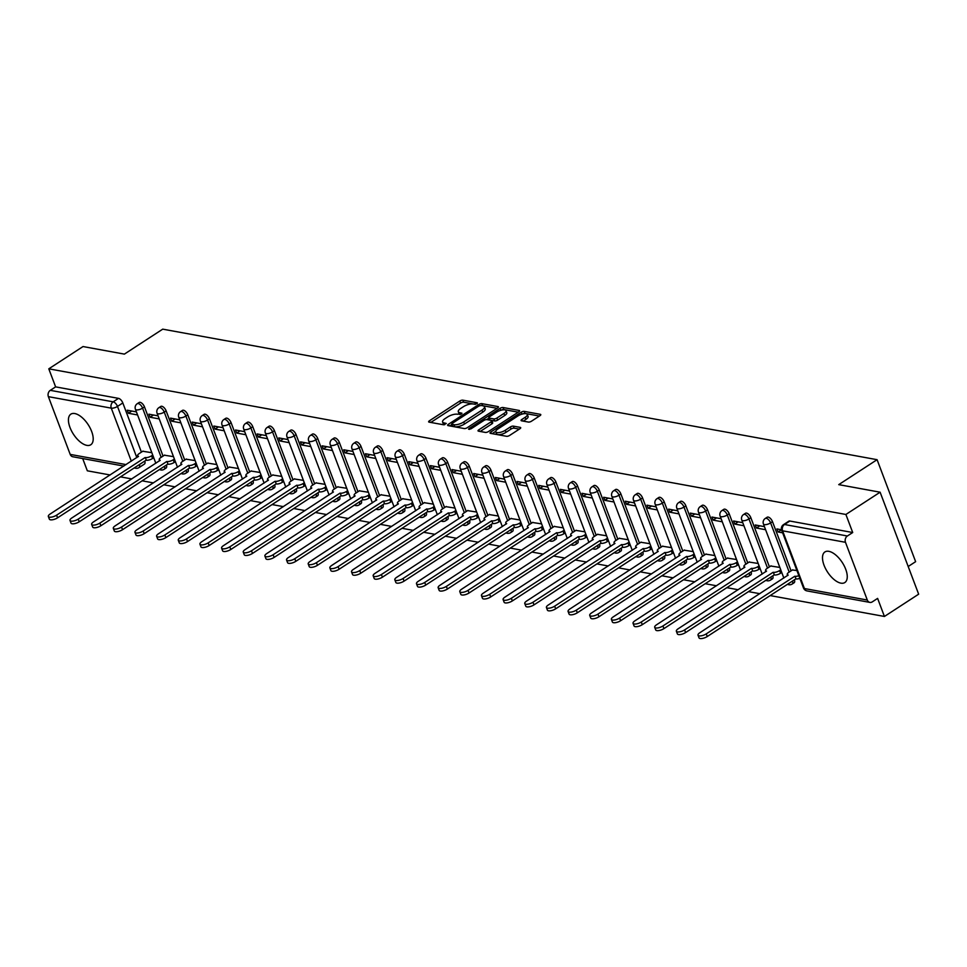 <?xml version="1.0" encoding="UTF-8"?>
<svg xmlns="http://www.w3.org/2000/svg" width="967" height="967" viewBox="0 0 967 967"><rect width="100%" height="100%" fill="white"/><g stroke="black" fill="none" stroke-linecap="round" stroke-linejoin="round"><path stroke-width="1.45" d="M477.118 403.759L477.335 402.816L462.867 400.169A2.297 0.834 -20.7 0 0 459.808 401.015L429.433 420.79A2.297 0.834 -20.7 0 0 428.647 421.854A2.297 0.834 -20.7 0 0 429.106 422.144L443.587 424.779L446.27 423.449L444.071 422.905A7.349 2.671 -20.7 0 1 442.596 421.987A7.349 2.671 -20.7 0 1 445.11 418.59L447.648 416.946A7.349 2.671 -20.7 0 1 457.403 414.227L461.416 413.973L461.972 413.235L459.772 412.691A7.349 2.671 -20.7 0 1 458.298 411.773A7.349 2.671 -20.7 0 1 460.812 408.376L463.338 406.732A7.349 2.671 -20.7 0 1 473.105 404.013L477.118 403.759M828.864 551.335A18.252 8.788 -123.1 0 0 824.924 551.939A18.252 8.788 -123.1 0 0 825.576 568.681A18.252 8.788 -123.1 0 0 840.891 583.149A18.252 8.788 -123.1 0 0 844.832 582.545A18.252 8.788 -123.1 0 0 844.179 565.804A18.252 8.788 -123.1 0 0 828.864 551.335M74.797 413.55A18.252 8.788 -123.1 0 0 70.857 414.154A18.252 8.788 -123.1 0 0 71.51 430.895A18.252 8.788 -123.1 0 0 86.825 445.364A18.252 8.788 -123.1 0 0 90.777 444.76A18.252 8.788 -123.1 0 0 90.124 428.018A18.252 8.788 -123.1 0 0 74.797 413.55M528.429 422.071A2.297 0.834 -20.7 0 0 531.475 421.213L539.997 415.665A2.297 0.834 -20.7 0 0 540.783 414.613A2.297 0.834 -20.7 0 0 540.323 414.323L524.247 411.386A2.297 0.834 -20.7 0 0 521.201 412.232L490.813 432.007A2.297 0.834 -20.7 0 0 490.027 433.071A2.297 0.834 -20.7 0 0 490.487 433.361L506.575 436.298A2.297 0.834 -20.7 0 0 509.621 435.44L519.92 428.744A2.297 0.834 -20.7 0 0 520.705 427.68A2.297 0.834 -20.7 0 0 520.246 427.39L513.356 426.133A2.297 0.834 -20.7 0 0 510.31 426.991L505.209 430.315A6.14 2.236 -20.7 0 1 499.419 432.527A6.14 2.236 -20.7 0 1 495.805 431.814A6.14 2.236 -20.7 0 1 497.92 428.973L517.913 415.955A6.14 2.236 -20.7 0 1 523.703 413.743A6.14 2.236 -20.7 0 1 527.305 414.456A6.14 2.236 -20.7 0 1 525.202 417.297L521.866 419.46A2.297 0.834 -20.7 0 0 521.08 420.524A2.297 0.834 -20.7 0 0 521.551 420.814L528.429 422.071M48.797 368.826L83.017 346.549L124.38 354.115L162.722 329.155L877.081 459.688L838.74 484.636L880.115 492.203L845.895 514.468L48.797 368.826L55.615 386.873L50.284 390.342L113.175 401.837A4.678 2.248 56.9 0 1 117.49 406.418L136.831 457.609M497.618 407.929A2.297 0.834 -20.7 0 0 498.416 406.865A2.297 0.834 -20.7 0 0 497.945 406.575L481.868 403.638A2.297 0.834 -20.7 0 0 478.822 404.496L448.446 424.259A2.297 0.834 -20.7 0 0 447.648 425.323A2.297 0.834 -20.7 0 0 448.12 425.613L464.196 428.55A2.297 0.834 -20.7 0 0 467.242 427.704L497.618 407.929M503.058 407.518L519.134 410.455A2.297 0.834 -20.7 0 1 519.593 410.733A2.297 0.834 -20.7 0 1 518.808 411.797L488.432 431.572A2.297 0.834 -20.7 0 1 485.386 432.418L478.496 431.161A2.297 0.834 -20.7 0 1 478.036 430.883A2.297 0.834 -20.7 0 1 478.822 429.819L491.151 421.793A2.297 0.834 -20.7 0 0 491.937 420.742A2.297 0.834 -20.7 0 0 491.478 420.452L486.909 419.618A2.297 0.834 -20.7 0 0 483.863 420.464L471.026 428.816L468.572 429.203L469.128 428.466L500.012 408.364A2.297 0.834 -20.7 0 1 503.058 407.518L503.831 409.549L518.227 412.184M880.115 492.203L918.65 594.185L884.43 616.462L770.167 595.575M82.703 458.563L87.332 470.808L110.141 474.978M120.488 476.864L131.802 478.931M142.149 480.829L153.451 482.896M163.798 484.781L175.112 486.848M185.459 488.746L196.76 490.813M207.119 492.699L218.421 494.766M228.768 496.651L240.082 498.718M250.429 500.616L261.731 502.683M272.078 504.569L283.391 506.635M293.738 508.521L305.04 510.588M315.399 512.486L326.701 514.553M337.048 516.438L348.362 518.505M358.709 520.391L370.01 522.458M380.357 524.356L391.671 526.423M402.018 528.308L413.32 530.375M423.667 532.273L434.981 534.328M445.328 536.226L456.629 538.293M466.988 540.178L478.29 542.245M488.637 544.143L499.951 546.21M510.298 548.096L521.6 550.163M531.947 552.048L543.261 554.115M553.607 556.013L564.909 558.08M575.256 559.966L586.57 562.032M596.917 563.918L608.219 565.985M618.578 567.883L629.88 569.95M640.227 571.835L651.54 573.902M661.887 575.8L673.189 577.855M683.536 579.753L694.85 581.82M705.197 583.705L716.499 585.772M726.858 587.67L738.159 589.737M748.506 591.623L759.82 593.69M908.194 566.505L915.628 561.67L877.081 459.688M845.895 514.468L852.713 532.527L847.382 535.996A4.678 3.735 100.4 0 0 845.484 542.306L867.302 600.036A4.678 3.735 100.4 0 0 869.901 602.405A4.678 3.735 100.4 0 0 872.282 601.873L877.613 598.404L884.43 616.462M55.615 386.873L118.506 398.368A4.678 2.248 56.9 0 1 122.821 402.949L141.412 452.145M123.824 466.082L72.803 456.75A4.678 3.735 -79.6 0 1 70.204 454.393L48.386 396.663A4.678 3.735 -79.6 0 1 50.284 390.342M158.068 415.846L148.906 414.178L150.054 417.236L153.475 415.012M173.492 456.642L164.414 455.215M179.729 419.811L170.555 418.131L171.715 421.189L175.136 418.965M195.141 460.606L186.063 459.18M201.378 423.764L192.215 422.083L193.376 425.142L196.785 422.917M216.801 464.559L207.724 463.133M223.039 427.716L213.864 426.048L215.025 429.106L218.445 426.882M238.45 468.512L229.384 467.085M244.699 431.681L235.525 430.001L236.685 433.059L240.094 430.835M260.111 472.476L251.033 471.05M266.348 435.633L257.186 433.953L258.334 437.024L261.755 434.799M281.76 476.429L272.694 475.002M288.009 439.586L278.834 437.918L279.995 440.976L283.416 438.752M303.42 480.381L294.343 478.967M309.658 443.551L300.495 441.871L301.644 444.929L305.064 442.705M325.081 484.346L316.004 482.92M331.318 447.503L322.144 445.835L323.304 448.893L326.725 446.669M346.73 488.299L337.664 486.872M352.967 451.456L343.805 449.788L344.965 452.846L348.374 450.622M368.391 492.263L359.313 490.837M374.628 455.421L365.466 453.741L366.614 456.799L370.035 454.575M390.039 496.216L380.974 494.79M396.289 459.373L387.114 457.705L388.275 460.763L391.683 458.539M411.7 500.169L402.623 498.742M417.937 463.338L408.775 461.658L409.923 464.716L413.344 462.492M433.361 504.133L424.283 502.707M439.598 467.291L430.424 465.611L431.584 468.669L435.005 466.445M455.01 508.086L445.932 506.66M461.247 471.243L452.085 469.575L453.233 472.633L456.654 470.409M476.671 512.039L467.593 510.612M482.908 475.208L473.733 473.528L474.894 476.586L478.314 474.362M498.319 516.003L489.254 514.577M504.556 479.161L495.394 477.48L496.555 480.551L499.963 478.327M519.98 519.956L510.902 518.53M526.217 483.113L517.055 481.445L518.203 484.503L521.624 482.279M541.629 523.909L532.563 522.494M547.878 487.078L538.704 485.398L539.864 488.456L543.273 486.232M563.29 527.873L554.212 526.447M569.527 491.031L560.364 489.362L561.513 492.421L564.933 490.196M584.95 531.826L575.873 530.399M591.188 494.983L582.013 493.315L583.174 496.373L586.594 494.149M606.599 535.791L597.521 534.364M612.836 498.948L603.674 497.268L604.834 500.326L608.243 498.102M628.26 539.743L619.182 538.317M634.497 502.9L625.323 501.232L626.483 504.291L629.904 502.066M649.909 543.696L640.843 542.269M656.158 506.865L646.983 505.185L648.144 508.243L651.553 506.019M671.569 547.66L662.492 546.234M677.807 510.818L668.644 509.138L669.793 512.196L673.213 509.972M693.218 551.613L684.153 550.187M699.467 514.77L690.293 513.102L691.453 516.16L694.874 513.936M714.879 555.566L705.801 554.139M721.116 518.735L711.954 517.055L713.102 520.113L716.523 517.889M736.54 559.53L727.462 558.104M742.777 522.688L733.602 521.008L734.763 524.078L738.184 521.854M758.188 563.483L749.123 562.057M764.426 526.64L755.263 524.972L756.424 528.03L759.832 525.806M779.849 567.436L770.772 566.021M781.517 529.771L776.924 528.925L778.072 531.983L781.493 529.759M796.905 570.554L792.432 569.974M772.488 521.66L770.602 522.893A4.678 2.248 56.9 0 0 765.272 518.457L767.157 517.236A4.678 2.248 -123.1 0 1 772.488 521.66L791.079 570.856M750.839 517.708L748.942 518.941A4.678 2.248 56.9 0 0 743.611 514.504L745.509 513.272A4.678 2.248 -123.1 0 1 750.839 517.708L769.43 566.892M729.178 513.743L727.293 514.976A4.678 2.248 56.9 0 0 721.962 510.552L723.848 509.319A4.678 2.248 -123.1 0 1 729.178 513.743L747.769 562.939M707.53 509.79L705.632 511.023A4.678 2.248 56.9 0 0 700.301 506.587L702.199 505.354A4.678 2.248 -123.1 0 1 707.53 509.79L726.108 558.974M685.869 505.838L683.983 507.071A4.678 2.248 56.9 0 0 678.653 502.635L680.538 501.402A4.678 2.248 -123.1 0 1 685.869 505.838L704.459 555.022M664.22 501.873L662.322 503.106A4.678 2.248 56.9 0 0 656.992 498.682L658.89 497.449A4.678 2.248 -123.1 0 1 664.22 501.873L682.799 551.069M642.559 497.92L640.662 499.153A4.678 2.248 56.9 0 0 635.343 494.717L637.229 493.484A4.678 2.248 -123.1 0 1 642.559 497.92L661.15 547.104M620.899 493.968L619.013 495.189A4.678 2.248 56.9 0 0 613.682 490.765L615.568 489.532A4.678 2.248 -123.1 0 1 620.899 493.968L639.489 543.152M599.25 490.003L597.352 491.236A4.678 2.248 56.9 0 0 592.022 486.812L593.919 485.579A4.678 2.248 -123.1 0 1 599.25 490.003L617.828 539.199M577.589 486.05L575.703 487.283A4.678 2.248 56.9 0 0 570.373 482.847L572.259 481.614A4.678 2.248 -123.1 0 1 577.589 486.05L596.18 535.235M555.94 482.086L554.043 483.319A4.678 2.248 56.9 0 0 548.712 478.895L550.61 477.662A4.678 2.248 -123.1 0 1 555.94 482.086L574.519 531.282M534.28 478.133L532.394 479.366A4.678 2.248 56.9 0 0 527.063 474.93L528.949 473.709A4.678 2.248 -123.1 0 1 534.28 478.133L552.87 527.329M512.619 474.181L510.733 475.413A4.678 2.248 56.9 0 0 505.403 470.977L507.3 469.744A4.678 2.248 -123.1 0 1 512.619 474.181L531.209 523.365M490.97 470.216L489.072 471.449A4.678 2.248 56.9 0 0 483.742 467.025L485.639 465.792A4.678 2.248 -123.1 0 1 490.97 470.216L509.561 519.412M469.309 466.263L467.424 467.496A4.678 2.248 56.9 0 0 462.093 463.06L463.979 461.839A4.678 2.248 -123.1 0 1 469.309 466.263L487.9 515.447M447.661 462.311L445.763 463.544A4.678 2.248 56.9 0 0 440.432 459.107L442.33 457.875A4.678 2.248 -123.1 0 1 447.661 462.311L466.239 511.495M426 458.346L424.114 459.579A4.678 2.248 56.9 0 0 418.784 455.155L420.669 453.922A4.678 2.248 -123.1 0 1 426 458.346L444.59 507.542M404.351 454.393L402.453 455.626A4.678 2.248 56.9 0 0 397.123 451.19L399.02 449.957A4.678 2.248 -123.1 0 1 404.351 454.393L422.93 503.577M382.69 450.441L380.805 451.662A4.678 2.248 56.9 0 0 375.474 447.238L377.36 446.005A4.678 2.248 -123.1 0 1 382.69 450.441L401.281 499.625M361.029 446.476L359.144 447.709A4.678 2.248 56.9 0 0 353.813 443.285L355.699 442.052A4.678 2.248 -123.1 0 1 361.029 446.476L379.62 495.672M339.381 442.523L337.483 443.756A4.678 2.248 56.9 0 0 332.152 439.32L334.05 438.087A4.678 2.248 -123.1 0 1 339.381 442.523L357.971 491.707M317.72 438.559L315.834 439.792A4.678 2.248 56.9 0 0 310.504 435.368L312.389 434.135A4.678 2.248 -123.1 0 1 317.72 438.559L336.311 487.755M296.071 434.606L294.173 435.839A4.678 2.248 56.9 0 0 288.843 431.403L290.741 430.182A4.678 2.248 -123.1 0 1 296.071 434.606L314.65 483.802M274.41 430.653L272.525 431.886A4.678 2.248 56.9 0 0 267.194 427.45L269.08 426.217A4.678 2.248 -123.1 0 1 274.41 430.653L293.001 479.837M252.762 426.689L250.864 427.922A4.678 2.248 56.9 0 0 245.533 423.498L247.431 422.265A4.678 2.248 -123.1 0 1 252.762 426.689L271.34 475.885M231.101 422.736L229.203 423.969A4.678 2.248 56.9 0 0 223.885 419.533L225.77 418.312A4.678 2.248 -123.1 0 1 231.101 422.736L249.691 471.92M209.44 418.784L207.554 420.016A4.678 2.248 56.9 0 0 202.224 415.58L204.11 414.347A4.678 2.248 -123.1 0 1 209.44 418.784L228.031 467.968M187.791 414.819L185.894 416.052A4.678 2.248 56.9 0 0 180.563 411.628L182.461 410.395A4.678 2.248 -123.1 0 1 187.791 414.819L206.37 464.015M166.131 410.866L164.245 412.099A4.678 2.248 56.9 0 0 158.914 407.663L160.8 406.43A4.678 2.248 -123.1 0 1 166.131 410.866L184.721 460.05M144.482 406.914L142.584 408.134A4.678 2.248 56.9 0 0 137.254 403.71L139.151 402.477A4.678 2.248 -123.1 0 1 144.482 406.914L163.06 456.098M136.42 411.894L127.245 410.213L128.406 413.272L131.814 411.048M151.831 452.689L142.753 451.263M128.406 413.272L137.568 414.952M792.553 581.01A4.678 2.248 56.9 0 1 792.191 584.032L794.088 582.799A4.678 2.248 -123.1 0 0 794.439 579.777M770.892 577.057A4.678 2.248 56.9 0 1 770.542 580.079L772.428 578.846A4.678 2.248 -123.1 0 0 772.79 575.824M749.244 573.093A4.678 2.248 56.9 0 1 748.881 576.114L750.767 574.894A4.678 2.248 -123.1 0 0 751.129 571.86M727.583 569.14A4.678 2.248 56.9 0 1 727.22 572.162L729.118 570.929A4.678 2.248 -123.1 0 0 729.469 567.907M705.922 565.175A4.678 2.248 56.9 0 1 705.572 568.209L707.457 566.976A4.678 2.248 -123.1 0 0 707.82 563.954M684.273 561.223A4.678 2.248 56.9 0 1 683.911 564.245L685.808 563.024A4.678 2.248 -123.1 0 0 686.159 559.99M662.613 557.27A4.678 2.248 56.9 0 1 662.262 560.292L664.148 559.059A4.678 2.248 -123.1 0 0 664.51 556.037M640.964 553.305A4.678 2.248 56.9 0 1 640.601 556.339L642.499 555.106A4.678 2.248 -123.1 0 0 642.85 552.084M619.303 549.353A4.678 2.248 56.9 0 1 618.94 552.375L620.838 551.142A4.678 2.248 -123.1 0 0 621.201 548.12M597.654 545.4A4.678 2.248 56.9 0 1 597.292 548.422L599.177 547.189A4.678 2.248 -123.1 0 0 599.54 544.167M575.994 541.435A4.678 2.248 56.9 0 1 575.631 544.469L577.529 543.236A4.678 2.248 -123.1 0 0 577.879 540.202M554.333 537.483A4.678 2.248 56.9 0 1 553.982 540.505L555.868 539.272A4.678 2.248 -123.1 0 0 556.23 536.25M532.684 533.53A4.678 2.248 56.9 0 1 532.321 536.552L534.219 535.319A4.678 2.248 -123.1 0 0 534.57 532.297M511.023 529.565A4.678 2.248 56.9 0 1 510.673 532.599L512.558 531.366A4.678 2.248 -123.1 0 0 512.921 528.333M489.375 525.613A4.678 2.248 56.9 0 1 489.012 528.635L490.898 527.402A4.678 2.248 -123.1 0 0 491.26 524.38M467.714 521.648A4.678 2.248 56.9 0 1 467.351 524.682L469.249 523.449A4.678 2.248 -123.1 0 0 469.611 520.427M446.053 517.696A4.678 2.248 56.9 0 1 445.702 520.717L447.588 519.497A4.678 2.248 -123.1 0 0 447.951 516.463M424.404 513.743A4.678 2.248 56.9 0 1 424.042 516.765L425.939 515.532A4.678 2.248 -123.1 0 0 426.29 512.51M402.743 509.778A4.678 2.248 56.9 0 1 402.393 512.812L404.279 511.579A4.678 2.248 -123.1 0 0 404.641 508.557M381.095 505.826A4.678 2.248 56.9 0 1 380.732 508.847L382.63 507.615A4.678 2.248 -123.1 0 0 382.98 504.593M359.434 501.873A4.678 2.248 56.9 0 1 359.083 504.895L360.969 503.662A4.678 2.248 -123.1 0 0 361.332 500.64M337.785 497.908A4.678 2.248 56.9 0 1 337.423 500.942L339.308 499.709A4.678 2.248 -123.1 0 0 339.671 496.675M316.124 493.956A4.678 2.248 56.9 0 1 315.762 496.978L317.66 495.745A4.678 2.248 -123.1 0 0 318.01 492.723M294.464 490.003A4.678 2.248 56.9 0 1 294.113 493.025L295.999 491.792A4.678 2.248 -123.1 0 0 296.361 488.77M272.815 486.038A4.678 2.248 56.9 0 1 272.452 489.072L274.35 487.839A4.678 2.248 -123.1 0 0 274.701 484.805M251.154 482.086A4.678 2.248 56.9 0 1 250.804 485.108L252.689 483.875A4.678 2.248 -123.1 0 0 253.052 480.853M229.505 478.121A4.678 2.248 56.9 0 1 229.143 481.155L231.04 479.922A4.678 2.248 -123.1 0 0 231.391 476.9M207.845 474.168A4.678 2.248 56.9 0 1 207.482 477.19L209.38 475.969A4.678 2.248 -123.1 0 0 209.742 472.936M186.196 470.216A4.678 2.248 56.9 0 1 185.833 473.238L187.719 472.005A4.678 2.248 -123.1 0 0 188.082 468.983M164.535 466.251A4.678 2.248 56.9 0 1 164.172 469.285L166.07 468.052A4.678 2.248 -123.1 0 0 166.421 465.03M852.713 532.527L789.834 521.032A4.678 2.248 -123.1 0 0 788.818 521.189L783.488 524.658A4.678 2.248 56.9 0 1 784.503 524.501L847.382 535.996M139.441 464.535A4.678 2.248 56.9 0 1 139.079 467.569L144.409 464.087A4.678 2.248 -123.1 0 0 144.772 461.066M150.054 417.236L159.229 418.904M171.715 421.189L180.877 422.869M193.376 425.142L202.538 426.822M215.025 429.106L224.199 430.774M236.685 433.059L245.848 434.739M258.334 437.024L267.508 438.692M279.995 440.976L289.157 442.656M301.644 444.929L310.818 446.609M323.304 448.893L332.479 450.562M344.965 452.846L354.127 454.526M366.614 456.799L375.788 458.479M388.275 460.763L397.437 462.431M409.923 464.716L419.098 466.396M431.584 468.669L440.747 470.349M453.233 472.633L462.407 474.301M474.894 476.586L484.068 478.266M496.555 480.551L505.717 482.219M518.203 484.503L527.378 486.183M539.864 488.456L549.026 490.136M561.513 492.421L570.687 494.089M583.174 496.373L592.336 498.053M604.834 500.326L613.997 502.006M626.483 504.291L635.657 505.959M648.144 508.243L657.306 509.923M669.793 512.196L678.967 513.876M691.453 516.16L700.616 517.828M713.102 520.113L722.276 521.793M734.763 524.078L743.937 525.746M756.424 528.03L765.586 529.711M778.072 531.983L782.641 532.817M458.298 411.773L459.059 413.816A7.349 2.671 -20.7 0 0 459.905 414.553M442.596 421.987L443.37 424.029A7.349 2.671 -20.7 0 0 444.216 424.767M475.413 404.363L463.628 402.212A2.297 0.834 -20.7 0 0 460.582 403.058L430.798 422.446M451.831 424.598L449.8 425.915M497.038 408.316L482.642 405.681A2.297 0.834 -20.7 0 0 482.134 405.657M481.01 405.451L478.87 406.043L452.205 423.401L451.649 424.15L453.958 424.706A7.349 2.671 -20.7 0 0 463.713 421.987L481.941 410.129A7.349 2.671 -20.7 0 0 484.455 406.732A7.349 2.671 -20.7 0 0 482.98 405.814L481.01 405.451M452.532 425.818L451.976 424.344M484.455 406.732L485.229 408.775A7.349 2.671 -20.7 0 1 482.714 412.172L464.486 424.029A7.349 2.671 -20.7 0 1 454.72 426.749L452.749 426.387M480.188 431.475L491.913 423.836A2.297 0.834 -20.7 0 0 492.699 422.772L491.937 420.742M486.667 419.593L488.927 418.119M503.928 413.477A6.14 2.236 -20.7 0 0 506.031 410.637A6.14 2.236 -20.7 0 0 502.429 409.923A6.14 2.236 -20.7 0 0 496.639 412.147L489.592 416.729A2.297 0.834 -20.7 0 0 488.806 417.792A2.297 0.834 -20.7 0 0 489.266 418.082L493.835 418.916A2.297 0.834 -20.7 0 0 496.881 418.058L503.928 413.477L504.701 415.52A6.14 2.236 -20.7 0 0 506.805 412.679L506.031 410.637M488.806 417.792L489.58 419.835A2.297 0.834 -20.7 0 0 490.039 420.113L489.266 418.082M504.701 415.52L497.654 420.101A2.297 0.834 -20.7 0 1 494.608 420.947L490.039 420.113M503.831 409.549A2.297 0.834 -20.7 0 0 501.111 410.201M527.305 414.456L528.079 416.499A6.14 2.236 -20.7 0 1 525.975 419.327L523.232 421.116M495.805 431.814L496.579 433.857A6.14 2.236 -20.7 0 0 500.193 434.57A6.14 2.236 -20.7 0 0 505.971 432.346L505.209 430.315M519.327 429.13L514.13 428.176A2.297 0.834 -20.7 0 0 511.084 429.022L505.971 432.346M495.769 431.318L492.179 433.663M539.405 416.052L525.021 413.429A2.297 0.834 -20.7 0 0 522.422 414.009M153.729 457.717L152.556 458.491A4.678 1.704 159.3 0 1 146.343 460.219L145.34 457.572A4.678 1.704 -20.7 0 0 151.553 455.832L152.726 455.07M143.031 451.081L139.2 453.583A4.678 1.704 -20.7 0 0 137.592 455.747A4.678 1.704 -20.7 0 0 138.535 456.327L50.187 513.997A5.379 1.958 -20.7 0 0 48.35 516.487A5.379 1.958 -20.7 0 0 51.517 517.115A5.379 1.958 -20.7 0 0 56.582 515.169L145.135 457.524M146.126 460.183L57.585 517.816A5.379 1.958 159.3 0 1 52.508 519.763A5.379 1.958 159.3 0 1 49.353 519.134L48.35 516.487M175.39 461.682L174.205 462.444A4.678 1.704 159.3 0 1 167.992 464.172L166.989 461.525A4.678 1.704 -20.7 0 0 173.214 459.796L174.386 459.023M164.692 455.034L160.848 457.536A4.678 1.704 -20.7 0 0 159.253 459.7A4.678 1.704 -20.7 0 0 160.196 460.28L71.848 517.961A5.379 1.958 -20.7 0 0 70.011 520.439A5.379 1.958 -20.7 0 0 73.166 521.068A5.379 1.958 -20.7 0 0 78.23 519.122L166.783 461.489M167.787 464.136L79.234 521.781A5.379 1.958 159.3 0 1 74.169 523.715A5.379 1.958 159.3 0 1 71.002 523.099L70.011 520.439M197.038 465.635L195.866 466.408A4.678 1.704 159.3 0 1 189.653 468.137L188.65 465.478A4.678 1.704 -20.7 0 0 194.863 463.749L196.047 462.988M186.353 458.999L182.509 461.489A4.678 1.704 -20.7 0 0 180.902 463.652A4.678 1.704 -20.7 0 0 181.844 464.245L93.509 521.914A5.379 1.958 -20.7 0 0 91.66 524.404A5.379 1.958 -20.7 0 0 94.826 525.021A5.379 1.958 -20.7 0 0 99.891 523.087L188.444 465.441M189.447 468.101L100.894 525.734A5.379 1.958 159.3 0 1 95.83 527.68A5.379 1.958 159.3 0 1 92.663 527.051L91.66 524.404M218.699 469.587L217.527 470.361A4.678 1.704 159.3 0 1 211.302 472.089L210.31 469.442A4.678 1.704 -20.7 0 0 216.523 467.714L217.696 466.94M208.002 462.951L204.17 465.453A4.678 1.704 -20.7 0 0 202.562 467.617A4.678 1.704 -20.7 0 0 203.505 468.197L115.158 525.867A5.379 1.958 -20.7 0 0 113.32 528.357A5.379 1.958 -20.7 0 0 116.475 528.985A5.379 1.958 -20.7 0 0 121.54 527.039L210.093 469.406M211.096 472.053L122.543 529.686A5.379 1.958 159.3 0 1 117.478 531.632A5.379 1.958 159.3 0 1 114.324 531.004L113.32 528.357M240.36 473.552L239.175 474.313A4.678 1.704 159.3 0 1 232.962 476.042L231.959 473.395A4.678 1.704 -20.7 0 0 238.172 471.666L239.357 470.893M229.662 466.904L225.819 469.406A4.678 1.704 -20.7 0 0 224.223 471.57A4.678 1.704 -20.7 0 0 225.154 472.15L136.818 529.831A5.379 1.958 -20.7 0 0 134.969 532.309A5.379 1.958 -20.7 0 0 138.136 532.938A5.379 1.958 -20.7 0 0 143.201 530.992L231.754 473.359M232.757 476.006L144.204 533.651A5.379 1.958 159.3 0 1 139.139 535.597A5.379 1.958 159.3 0 1 135.972 534.969L134.969 532.309M262.009 477.505L260.836 478.278A4.678 1.704 159.3 0 1 254.623 480.007L253.62 477.347A4.678 1.704 -20.7 0 0 259.833 475.619L261.005 474.857M251.311 470.869L247.479 473.359A4.678 1.704 -20.7 0 0 245.872 475.522A4.678 1.704 -20.7 0 0 246.815 476.115L158.467 533.784A5.379 1.958 -20.7 0 0 156.63 536.274A5.379 1.958 -20.7 0 0 159.785 536.903A5.379 1.958 -20.7 0 0 164.861 534.956L253.402 477.311M254.406 479.97L165.865 537.604A5.379 1.958 159.3 0 1 160.788 539.55A5.379 1.958 159.3 0 1 157.633 538.921L156.63 536.274M283.669 481.469L282.485 482.231A4.678 1.704 159.3 0 1 276.272 483.959L275.269 481.312A4.678 1.704 -20.7 0 0 281.482 479.584L282.666 478.81M272.972 474.821L269.128 477.323A4.678 1.704 -20.7 0 0 267.533 479.487A4.678 1.704 -20.7 0 0 268.475 480.067L180.128 537.737A5.379 1.958 -20.7 0 0 178.279 540.227A5.379 1.958 -20.7 0 0 181.445 540.855A5.379 1.958 -20.7 0 0 186.51 538.909L275.063 481.276M276.066 483.923L187.513 541.556A5.379 1.958 159.3 0 1 182.449 543.502A5.379 1.958 159.3 0 1 179.282 542.886L178.279 540.227M305.318 485.422L304.146 486.183A4.678 1.704 159.3 0 1 297.933 487.924L296.929 485.265A4.678 1.704 -20.7 0 0 303.142 483.536L304.315 482.775M294.621 478.774L290.789 481.276A4.678 1.704 -20.7 0 0 289.181 483.44A4.678 1.704 -20.7 0 0 290.124 484.02L201.789 541.701A5.379 1.958 -20.7 0 0 199.939 544.179A5.379 1.958 -20.7 0 0 203.106 544.808A5.379 1.958 -20.7 0 0 208.171 542.862L296.724 485.229M297.727 487.876L209.174 545.521A5.379 1.958 159.3 0 1 204.11 547.467A5.379 1.958 159.3 0 1 200.943 546.838L199.939 544.179M326.979 489.375L325.806 490.148A4.678 1.704 159.3 0 1 319.581 491.877L318.578 489.229A4.678 1.704 -20.7 0 0 324.803 487.489L325.976 486.727M316.282 482.738L312.45 485.241A4.678 1.704 -20.7 0 0 310.842 487.392A4.678 1.704 -20.7 0 0 311.785 487.984L223.437 545.654A5.379 1.958 -20.7 0 0 221.6 548.144A5.379 1.958 -20.7 0 0 224.755 548.773A5.379 1.958 -20.7 0 0 229.82 546.826L318.373 489.181M319.376 491.84L230.823 549.474A5.379 1.958 159.3 0 1 225.758 551.42A5.379 1.958 159.3 0 1 222.603 550.791L221.6 548.144M348.64 493.339L347.455 494.101A4.678 1.704 159.3 0 1 341.242 495.829L340.239 493.182A4.678 1.704 -20.7 0 0 346.452 491.454L347.637 490.68M337.942 486.691L334.098 489.193A4.678 1.704 -20.7 0 0 332.503 491.357A4.678 1.704 -20.7 0 0 333.434 491.937L245.098 549.619A5.379 1.958 -20.7 0 0 243.249 552.097A5.379 1.958 -20.7 0 0 246.416 552.725A5.379 1.958 -20.7 0 0 251.48 550.779L340.033 493.146M341.037 495.793L252.484 553.426A5.379 1.958 159.3 0 1 247.419 555.372A5.379 1.958 159.3 0 1 244.252 554.756L243.249 552.097M370.288 497.292L369.116 498.053A4.678 1.704 159.3 0 1 362.891 499.794L361.9 497.135A4.678 1.704 -20.7 0 0 368.113 495.406L369.285 494.645M359.591 490.656L355.759 493.146A4.678 1.704 -20.7 0 0 354.152 495.309A4.678 1.704 -20.7 0 0 355.094 495.89L266.747 553.571A5.379 1.958 -20.7 0 0 264.91 556.061A5.379 1.958 -20.7 0 0 268.064 556.678A5.379 1.958 -20.7 0 0 273.141 554.732L361.682 497.098M362.685 499.746L274.132 557.391A5.379 1.958 159.3 0 1 269.068 559.337A5.379 1.958 159.3 0 1 265.913 558.708L264.91 556.061M391.949 501.244L390.765 502.018A4.678 1.704 159.3 0 1 384.552 503.747L383.548 501.099A4.678 1.704 -20.7 0 0 389.761 499.359L390.946 498.597M381.252 494.608L377.408 497.111A4.678 1.704 -20.7 0 0 375.812 499.274A4.678 1.704 -20.7 0 0 376.743 499.854L288.408 557.524A5.379 1.958 -20.7 0 0 286.558 560.014A5.379 1.958 -20.7 0 0 289.725 560.642A5.379 1.958 -20.7 0 0 294.79 558.696L383.343 501.051M384.346 503.71L295.793 561.343A5.379 1.958 159.3 0 1 290.729 563.29A5.379 1.958 159.3 0 1 287.562 562.661L286.558 560.014M413.598 505.209L412.425 505.971A4.678 1.704 159.3 0 1 406.213 507.699L405.209 505.052A4.678 1.704 -20.7 0 0 411.422 503.323L412.595 502.55M402.901 498.561L399.069 501.063A4.678 1.704 -20.7 0 0 397.461 503.227A4.678 1.704 -20.7 0 0 398.404 503.807L310.056 561.489A5.379 1.958 -20.7 0 0 308.219 563.966A5.379 1.958 -20.7 0 0 311.386 564.595A5.379 1.958 -20.7 0 0 316.451 562.649L405.004 505.016M405.995 507.663L317.454 565.308A5.379 1.958 159.3 0 1 312.377 567.242A5.379 1.958 159.3 0 1 309.222 566.626L308.219 563.966M435.259 509.162L434.074 509.935A4.678 1.704 159.3 0 1 427.861 511.664L426.858 509.005A4.678 1.704 -20.7 0 0 433.083 507.276L434.256 506.515M424.561 502.526L420.718 505.016A4.678 1.704 -20.7 0 0 419.122 507.179A4.678 1.704 -20.7 0 0 420.065 507.772L331.717 565.441A5.379 1.958 -20.7 0 0 329.88 567.931A5.379 1.958 -20.7 0 0 333.035 568.548A5.379 1.958 -20.7 0 0 338.099 566.614L426.652 508.968M427.656 511.628L339.103 569.261A5.379 1.958 159.3 0 1 334.038 571.207A5.379 1.958 159.3 0 1 330.871 570.578L329.88 567.931M456.907 513.114L455.735 513.888A4.678 1.704 159.3 0 1 449.522 515.616L448.519 512.969A4.678 1.704 -20.7 0 0 454.732 511.241L455.916 510.467M446.222 506.478L442.378 508.98A4.678 1.704 -20.7 0 0 440.771 511.144A4.678 1.704 -20.7 0 0 441.714 511.724L353.378 569.394A5.379 1.958 -20.7 0 0 351.529 571.884A5.379 1.958 -20.7 0 0 354.696 572.512A5.379 1.958 -20.7 0 0 359.76 570.566L448.313 512.933M449.317 515.58L360.764 573.213A5.379 1.958 159.3 0 1 355.699 575.16A5.379 1.958 159.3 0 1 352.532 574.531L351.529 571.884M478.568 517.079L477.396 517.841A4.678 1.704 159.3 0 1 471.171 519.569L470.167 516.922A4.678 1.704 -20.7 0 0 476.393 515.193L477.565 514.42M467.871 510.431L464.039 512.933A4.678 1.704 -20.7 0 0 462.431 515.097A4.678 1.704 -20.7 0 0 463.374 515.677L375.027 573.358A5.379 1.958 -20.7 0 0 373.189 575.836A5.379 1.958 -20.7 0 0 376.344 576.465A5.379 1.958 -20.7 0 0 381.409 574.519L469.962 516.886M470.965 519.533L382.412 577.178A5.379 1.958 159.3 0 1 377.348 579.124A5.379 1.958 159.3 0 1 374.193 578.496L373.189 575.836M500.229 521.032L499.045 521.805A4.678 1.704 159.3 0 1 492.832 523.534L491.828 520.875A4.678 1.704 -20.7 0 0 498.041 519.146L499.226 518.385M489.532 514.396L485.688 516.886A4.678 1.704 -20.7 0 0 484.092 519.049A4.678 1.704 -20.7 0 0 485.023 519.642L396.688 577.311A5.379 1.958 -20.7 0 0 394.838 579.801A5.379 1.958 -20.7 0 0 398.005 580.43A5.379 1.958 -20.7 0 0 403.07 578.484L491.623 520.838M492.626 523.498L404.073 581.131A5.379 1.958 159.3 0 1 399.008 583.077A5.379 1.958 159.3 0 1 395.841 582.448L394.838 579.801M521.878 524.996L520.705 525.758A4.678 1.704 159.3 0 1 514.492 527.486L513.489 524.839A4.678 1.704 -20.7 0 0 519.702 523.111L520.875 522.337M511.18 518.348L507.349 520.85A4.678 1.704 -20.7 0 0 505.741 523.014A4.678 1.704 -20.7 0 0 506.684 523.594L418.336 581.264A5.379 1.958 -20.7 0 0 416.499 583.754A5.379 1.958 -20.7 0 0 419.654 584.382A5.379 1.958 -20.7 0 0 424.731 582.436L513.272 524.803M514.275 527.45L425.722 585.083A5.379 1.958 159.3 0 1 420.657 587.029A5.379 1.958 159.3 0 1 417.502 586.401L416.499 583.754M543.539 528.949L542.354 529.711A4.678 1.704 159.3 0 1 536.141 531.451L535.138 528.792A4.678 1.704 -20.7 0 0 541.351 527.063L542.535 526.302M532.841 522.301L528.997 524.803A4.678 1.704 -20.7 0 0 527.402 526.967A4.678 1.704 -20.7 0 0 528.333 527.547L439.997 585.228A5.379 1.958 -20.7 0 0 438.148 587.706A5.379 1.958 -20.7 0 0 441.315 588.335A5.379 1.958 -20.7 0 0 446.379 586.389L534.932 528.756M535.936 531.403L447.383 589.048A5.379 1.958 159.3 0 1 442.318 590.994A5.379 1.958 159.3 0 1 439.151 590.366L438.148 587.706M565.187 532.902L564.015 533.675A4.678 1.704 159.3 0 1 557.802 535.404L556.799 532.757A4.678 1.704 -20.7 0 0 563.012 531.016L564.184 530.254M554.49 526.266L550.658 528.768A4.678 1.704 -20.7 0 0 549.051 530.919A4.678 1.704 -20.7 0 0 549.993 531.512L461.646 589.181A5.379 1.958 -20.7 0 0 459.808 591.671A5.379 1.958 -20.7 0 0 462.975 592.3A5.379 1.958 -20.7 0 0 468.04 590.353L556.593 532.708M557.584 535.367L469.043 593.001A5.379 1.958 159.3 0 1 463.967 594.947A5.379 1.958 159.3 0 1 460.812 594.318L459.808 591.671M586.848 536.866L585.664 537.628A4.678 1.704 159.3 0 1 579.451 539.356L578.447 536.709A4.678 1.704 -20.7 0 0 584.672 534.981L585.845 534.207M576.151 530.218L572.307 532.72A4.678 1.704 -20.7 0 0 570.711 534.884A4.678 1.704 -20.7 0 0 571.654 535.464L483.307 593.146A5.379 1.958 -20.7 0 0 481.469 595.624A5.379 1.958 -20.7 0 0 484.624 596.252A5.379 1.958 -20.7 0 0 489.689 594.306L578.242 536.673M579.245 539.32L490.692 596.953A5.379 1.958 159.3 0 1 485.627 598.899A5.379 1.958 159.3 0 1 482.46 598.283L481.469 595.624M608.509 540.819L607.324 541.58A4.678 1.704 159.3 0 1 601.111 543.321L600.108 540.662A4.678 1.704 -20.7 0 0 606.321 538.933L607.506 538.172M597.811 534.183L593.968 536.673A4.678 1.704 -20.7 0 0 592.36 538.837A4.678 1.704 -20.7 0 0 593.303 539.417L504.967 597.098A5.379 1.958 -20.7 0 0 503.118 599.588A5.379 1.958 -20.7 0 0 506.285 600.205A5.379 1.958 -20.7 0 0 511.35 598.259L599.903 540.626M600.906 543.273L512.353 600.918A5.379 1.958 159.3 0 1 507.288 602.864A5.379 1.958 159.3 0 1 504.121 602.236L503.118 599.588M630.158 544.772L628.985 545.545A4.678 1.704 159.3 0 1 622.76 547.274L621.769 544.626A4.678 1.704 -20.7 0 0 627.982 542.886L629.154 542.124M619.46 538.135L615.628 540.638A4.678 1.704 -20.7 0 0 614.021 542.789A4.678 1.704 -20.7 0 0 614.964 543.381L526.616 601.051A5.379 1.958 -20.7 0 0 524.779 603.541A5.379 1.958 -20.7 0 0 527.934 604.17A5.379 1.958 -20.7 0 0 532.998 602.223L621.551 544.578M622.555 547.237L534.002 604.871A5.379 1.958 159.3 0 1 528.937 606.817A5.379 1.958 159.3 0 1 525.782 606.188L524.779 603.541M651.818 548.736L650.634 549.498A4.678 1.704 159.3 0 1 644.421 551.226L643.418 548.579A4.678 1.704 -20.7 0 0 649.631 546.851L650.815 546.077M641.121 542.088L637.277 544.59A4.678 1.704 -20.7 0 0 635.682 546.754A4.678 1.704 -20.7 0 0 636.612 547.334L548.277 605.016A5.379 1.958 -20.7 0 0 546.428 607.494A5.379 1.958 -20.7 0 0 549.594 608.122A5.379 1.958 -20.7 0 0 554.659 606.176L643.212 548.543M644.215 551.19L555.662 608.835A5.379 1.958 159.3 0 1 550.598 610.769A5.379 1.958 159.3 0 1 547.431 610.153L546.428 607.494M673.467 552.689L672.295 553.462A4.678 1.704 159.3 0 1 666.082 555.191L665.078 552.532A4.678 1.704 -20.7 0 0 671.291 550.803L672.464 550.042M662.77 546.053L658.938 548.543A4.678 1.704 -20.7 0 0 657.33 550.707A4.678 1.704 -20.7 0 0 658.273 551.299L569.926 608.968A5.379 1.958 -20.7 0 0 568.088 611.458A5.379 1.958 -20.7 0 0 571.243 612.075A5.379 1.958 -20.7 0 0 576.32 610.141L664.861 552.495M665.864 555.155L577.323 612.788A5.379 1.958 159.3 0 1 572.246 614.734A5.379 1.958 159.3 0 1 569.092 614.105L568.088 611.458M695.128 556.641L693.943 557.415A4.678 1.704 159.3 0 1 687.73 559.144L686.727 556.496A4.678 1.704 -20.7 0 0 692.94 554.756L694.125 553.994M684.431 550.005L680.587 552.508A4.678 1.704 -20.7 0 0 678.991 554.671A4.678 1.704 -20.7 0 0 679.934 555.251L591.586 612.921A5.379 1.958 -20.7 0 0 589.737 615.411A5.379 1.958 -20.7 0 0 592.904 616.039A5.379 1.958 -20.7 0 0 597.969 614.093L686.522 556.46M687.525 559.107L598.972 616.741A5.379 1.958 159.3 0 1 593.907 618.687A5.379 1.958 159.3 0 1 590.74 618.058L589.737 615.411M716.777 560.606L715.604 561.368A4.678 1.704 159.3 0 1 709.391 563.096L708.388 560.449A4.678 1.704 -20.7 0 0 714.601 558.721L715.785 557.947M706.091 553.958L702.247 556.46A4.678 1.704 -20.7 0 0 700.64 558.624A4.678 1.704 -20.7 0 0 701.583 559.204L613.247 616.886A5.379 1.958 -20.7 0 0 611.398 619.363A5.379 1.958 -20.7 0 0 614.565 619.992A5.379 1.958 -20.7 0 0 619.629 618.046L708.182 560.413M709.186 563.06L620.633 620.705A5.379 1.958 159.3 0 1 615.568 622.651A5.379 1.958 159.3 0 1 612.401 622.023L611.398 619.363M738.437 564.559L737.265 565.332A4.678 1.704 159.3 0 1 731.04 567.061L730.037 564.402A4.678 1.704 -20.7 0 0 736.262 562.673L737.434 561.912M727.74 557.923L723.908 560.413A4.678 1.704 -20.7 0 0 722.301 562.576A4.678 1.704 -20.7 0 0 723.243 563.169L634.896 620.838A5.379 1.958 -20.7 0 0 633.059 623.328A5.379 1.958 -20.7 0 0 636.213 623.957A5.379 1.958 -20.7 0 0 641.278 622.011L729.831 564.365M730.834 567.025L642.281 624.658A5.379 1.958 159.3 0 1 637.217 626.604A5.379 1.958 159.3 0 1 634.062 625.975L633.059 623.328M760.098 568.523L758.914 569.285A4.678 1.704 159.3 0 1 752.701 571.014L751.697 568.366A4.678 1.704 -20.7 0 0 757.91 566.638L759.095 565.864M749.401 561.875L745.557 564.377A4.678 1.704 -20.7 0 0 743.961 566.541A4.678 1.704 -20.7 0 0 744.892 567.121L656.557 624.791A5.379 1.958 -20.7 0 0 654.707 627.281A5.379 1.958 -20.7 0 0 657.874 627.909A5.379 1.958 -20.7 0 0 662.939 625.963L751.492 568.33M752.495 570.977L663.942 628.61A5.379 1.958 159.3 0 1 658.878 630.557A5.379 1.958 159.3 0 1 655.711 629.928L654.707 627.281M781.747 572.476L780.574 573.238A4.678 1.704 159.3 0 1 774.362 574.978L773.358 572.319A4.678 1.704 -20.7 0 0 779.571 570.59L780.744 569.829M771.05 565.828L767.218 568.33A4.678 1.704 -20.7 0 0 765.61 570.494A4.678 1.704 -20.7 0 0 766.553 571.074L678.205 628.755A5.379 1.958 -20.7 0 0 676.368 631.233A5.379 1.958 -20.7 0 0 679.523 631.862A5.379 1.958 -20.7 0 0 684.6 629.916L773.141 572.283M774.144 574.93L685.591 632.575A5.379 1.958 159.3 0 1 680.526 634.521A5.379 1.958 159.3 0 1 677.371 633.893L676.368 631.233M799.842 578.363A4.678 1.704 159.3 0 1 796.01 578.931L795.007 576.284A4.678 1.704 -20.7 0 0 798.851 575.703M792.71 569.793L788.867 572.295A4.678 1.704 -20.7 0 0 787.271 574.446A4.678 1.704 -20.7 0 0 788.202 575.039L699.866 632.708A5.379 1.958 -20.7 0 0 698.017 635.198A5.379 1.958 -20.7 0 0 701.184 635.827A5.379 1.958 -20.7 0 0 706.248 633.881L794.801 576.235M795.805 578.895L707.252 636.528A5.379 1.958 159.3 0 1 702.187 638.474A5.379 1.958 159.3 0 1 699.02 637.845L698.017 635.198M845.484 542.306L782.605 530.823L804.411 588.54L867.302 600.036M122.821 402.949L117.49 406.418A4.678 1.704 -20.7 0 1 111.278 408.147L48.386 396.663M131.319 461.199L111.278 408.147A4.678 3.735 -79.6 0 1 113.175 401.837L118.506 398.368M70.204 454.393L126.085 464.595M765.272 518.457A4.678 4.678 0 0 0 763.447 524.041A4.678 1.704 159.3 0 0 764.389 524.622A4.678 1.704 159.3 0 0 770.602 522.893L789.193 572.077M743.611 514.504A4.678 4.678 0 0 0 741.786 520.089A4.678 1.704 159.3 0 0 742.729 520.669A4.678 1.704 159.3 0 0 748.942 518.941L767.532 568.125M721.962 510.552A4.678 4.678 0 0 0 720.137 516.124A4.678 1.704 159.3 0 0 721.08 516.704A4.678 1.704 159.3 0 0 727.293 514.976L745.883 564.172M700.301 506.587A4.678 4.678 0 0 0 698.476 512.172A4.678 1.704 159.3 0 0 699.419 512.752A4.678 1.704 159.3 0 0 705.632 511.023L724.223 560.207M678.653 502.635A4.678 4.678 0 0 0 676.827 508.207A4.678 1.704 159.3 0 0 677.758 508.799A4.678 1.704 159.3 0 0 683.983 507.071L702.562 556.255M656.992 498.682A4.678 4.678 0 0 0 655.167 504.254A4.678 1.704 159.3 0 0 656.109 504.834A4.678 1.704 159.3 0 0 662.322 503.106L680.913 552.302M635.343 494.717A4.678 4.678 0 0 0 633.518 500.302A4.678 1.704 159.3 0 0 634.449 500.882A4.678 1.704 159.3 0 0 640.662 499.153L659.252 548.337M613.682 490.765A4.678 4.678 0 0 0 611.857 496.337A4.678 1.704 159.3 0 0 612.8 496.929A4.678 1.704 159.3 0 0 619.013 495.189L637.604 544.385M592.022 486.812A4.678 4.678 0 0 0 590.196 492.384A4.678 1.704 159.3 0 0 591.139 492.965A4.678 1.704 159.3 0 0 597.352 491.236L615.943 540.42M570.373 482.847A4.678 4.678 0 0 0 568.548 488.432A4.678 1.704 159.3 0 0 569.49 489.012A4.678 1.704 159.3 0 0 575.703 487.283L594.282 536.467M548.712 478.895A4.678 4.678 0 0 0 546.887 484.467A4.678 1.704 159.3 0 0 547.83 485.059A4.678 1.704 159.3 0 0 554.043 483.319L572.633 532.515M527.063 474.93A4.678 4.678 0 0 0 525.238 480.514A4.678 1.704 159.3 0 0 526.169 481.095A4.678 1.704 159.3 0 0 532.394 479.366L550.972 528.55M505.403 470.977A4.678 4.678 0 0 0 503.577 476.562A4.678 1.704 159.3 0 0 504.52 477.142A4.678 1.704 159.3 0 0 510.733 475.413L529.324 524.597M483.742 467.025A4.678 4.678 0 0 0 481.917 472.597A4.678 1.704 159.3 0 0 482.859 473.177A4.678 1.704 159.3 0 0 489.072 471.449L507.663 520.645M462.093 463.06A4.678 4.678 0 0 0 460.268 468.644A4.678 1.704 159.3 0 0 461.211 469.225A4.678 1.704 159.3 0 0 467.424 467.496L486.014 516.68M440.432 459.107A4.678 4.678 0 0 0 438.607 464.68A4.678 1.704 159.3 0 0 439.55 465.272A4.678 1.704 159.3 0 0 445.763 463.544L464.353 512.728M418.784 455.155A4.678 4.678 0 0 0 416.958 460.727A4.678 1.704 159.3 0 0 417.889 461.307A4.678 1.704 159.3 0 0 424.114 459.579L442.693 508.775M397.123 451.19A4.678 4.678 0 0 0 395.298 456.775A4.678 1.704 159.3 0 0 396.24 457.355A4.678 1.704 159.3 0 0 402.453 455.626L421.044 504.81M375.474 447.238A4.678 4.678 0 0 0 373.649 452.81A4.678 1.704 159.3 0 0 374.58 453.402A4.678 1.704 159.3 0 0 380.805 451.662L399.383 500.858M353.813 443.285A4.678 4.678 0 0 0 351.988 448.857A4.678 1.704 159.3 0 0 352.931 449.437A4.678 1.704 159.3 0 0 359.144 447.709L377.734 496.893M332.152 439.32A4.678 4.678 0 0 0 330.327 444.905A4.678 1.704 159.3 0 0 331.27 445.485A4.678 1.704 159.3 0 0 337.483 443.756L356.074 492.94M310.504 435.368A4.678 4.678 0 0 0 308.678 440.94A4.678 1.704 159.3 0 0 309.621 441.532A4.678 1.704 159.3 0 0 315.834 439.792L334.413 488.988M288.843 431.403A4.678 4.678 0 0 0 287.018 436.987A4.678 1.704 159.3 0 0 287.961 437.567A4.678 1.704 159.3 0 0 294.173 435.839L312.764 485.023M267.194 427.45A4.678 4.678 0 0 0 265.369 433.035A4.678 1.704 159.3 0 0 266.3 433.615A4.678 1.704 159.3 0 0 272.525 431.886L291.103 481.07M245.533 423.498A4.678 4.678 0 0 0 243.708 429.07A4.678 1.704 159.3 0 0 244.651 429.65A4.678 1.704 159.3 0 0 250.864 427.922L269.455 477.118M223.885 419.533A4.678 4.678 0 0 0 222.059 425.117A4.678 1.704 159.3 0 0 222.99 425.698A4.678 1.704 159.3 0 0 229.203 423.969L247.794 473.153M202.224 415.58A4.678 4.678 0 0 0 200.399 421.153A4.678 1.704 159.3 0 0 201.341 421.745A4.678 1.704 159.3 0 0 207.554 420.016L226.145 469.2M180.563 411.628A4.678 4.678 0 0 0 178.738 417.2A4.678 1.704 159.3 0 0 179.681 417.78A4.678 1.704 159.3 0 0 185.894 416.052L204.484 465.248M158.914 407.663A4.678 4.678 0 0 0 157.089 413.247A4.678 1.704 159.3 0 0 158.032 413.828A4.678 1.704 159.3 0 0 164.245 412.099L182.823 461.283M137.254 403.71A4.678 4.678 0 0 0 135.428 409.283A4.678 1.704 159.3 0 0 136.371 409.875A4.678 1.704 159.3 0 0 142.584 408.134L161.175 457.331M789.834 521.032L784.503 524.501A4.678 3.735 -79.6 0 0 782.605 530.823A4.678 1.704 159.3 0 1 781.662 530.23L803.48 587.96A4.678 4.678 0 0 0 807.01 590.91L869.901 602.405M807.01 590.91A4.678 3.735 100.4 0 1 804.411 588.54A4.678 1.704 159.3 0 1 803.48 587.96M134.498 467.75A4.678 3.735 100.4 0 0 135.682 468.246A4.678 4.678 0 0 0 139.079 467.569M460.425 414.432L459.772 412.691M444.735 424.646L444.071 422.905M430.001 422.301L429.433 420.79M460.582 403.058L459.808 401.015M463.628 402.212L462.867 400.169M449.014 425.77L448.446 424.259M479.318 405.802L478.822 404.496M482.642 405.681L481.868 403.638M498.259 407.385L497.945 406.575M454.72 426.749L453.958 424.706M464.486 424.029L463.713 421.987M482.714 412.172L481.941 410.129M519.436 411.253L519.134 410.455M479.402 431.33L478.822 429.819M491.913 423.836L491.151 421.793M469.478 429.396L469.128 428.466M500.737 410.31L500.012 408.364M494.608 420.947L493.835 418.916M497.654 420.101L496.881 418.058M522.446 420.971L521.866 419.46M525.975 419.327L525.202 417.297M511.084 429.022L510.31 426.991M514.13 428.176L513.356 426.133M520.548 428.2L520.246 427.39M491.393 433.518L490.813 432.007M521.926 414.154L521.201 412.232M525.021 413.429L524.247 411.386M540.626 415.133L540.323 414.323M146.343 460.219L145.34 457.572M152.556 458.491L151.553 455.832M57.585 517.816L56.582 515.169M167.992 464.172L166.989 461.525M174.205 462.444L173.214 459.796M79.234 521.781L78.23 519.122M189.653 468.137L188.65 465.478M195.866 466.408L194.863 463.749M100.894 525.734L99.891 523.087M211.302 472.089L210.31 469.442M217.527 470.361L216.523 467.714M122.543 529.686L121.54 527.039M232.962 476.042L231.959 473.395M239.175 474.313L238.172 471.666M144.204 533.651L143.201 530.992M254.623 480.007L253.62 477.347M260.836 478.278L259.833 475.619M165.865 537.604L164.861 534.956M276.272 483.959L275.269 481.312M282.485 482.231L281.482 479.584M187.513 541.556L186.51 538.909M297.933 487.924L296.929 485.265M304.146 486.183L303.142 483.536M209.174 545.521L208.171 542.862M319.581 491.877L318.578 489.229M325.806 490.148L324.803 487.489M230.823 549.474L229.82 546.826M341.242 495.829L340.239 493.182M347.455 494.101L346.452 491.454M252.484 553.426L251.48 550.779M362.891 499.794L361.9 497.135M369.116 498.053L368.113 495.406M274.132 557.391L273.141 554.732M384.552 503.747L383.548 501.099M390.765 502.018L389.761 499.359M295.793 561.343L294.79 558.696M406.213 507.699L405.209 505.052M412.425 505.971L411.422 503.323M317.454 565.308L316.451 562.649M427.861 511.664L426.858 509.005M434.074 509.935L433.083 507.276M339.103 569.261L338.099 566.614M449.522 515.616L448.519 512.969M455.735 513.888L454.732 511.241M360.764 573.213L359.76 570.566M471.171 519.569L470.167 516.922M477.396 517.841L476.393 515.193M382.412 577.178L381.409 574.519M492.832 523.534L491.828 520.875M499.045 521.805L498.041 519.146M404.073 581.131L403.07 578.484M514.492 527.486L513.489 524.839M520.705 525.758L519.702 523.111M425.722 585.083L424.731 582.436M536.141 531.451L535.138 528.792M542.354 529.711L541.351 527.063M447.383 589.048L446.379 586.389M557.802 535.404L556.799 532.757M564.015 533.675L563.012 531.016M469.043 593.001L468.04 590.353M579.451 539.356L578.447 536.709M585.664 537.628L584.672 534.981M490.692 596.953L489.689 594.306M601.111 543.321L600.108 540.662M607.324 541.58L606.321 538.933M512.353 600.918L511.35 598.259M622.76 547.274L621.769 544.626M628.985 545.545L627.982 542.886M534.002 604.871L532.998 602.223M644.421 551.226L643.418 548.579M650.634 549.498L649.631 546.851M555.662 608.835L554.659 606.176M666.082 555.191L665.078 552.532M672.295 553.462L671.291 550.803M577.323 612.788L576.32 610.141M687.73 559.144L686.727 556.496M693.943 557.415L692.94 554.756M598.972 616.741L597.969 614.093M709.391 563.096L708.388 560.449M715.604 561.368L714.601 558.721M620.633 620.705L619.629 618.046M731.04 567.061L730.037 564.402M737.265 565.332L736.262 562.673M642.281 624.658L641.278 622.011M752.701 571.014L751.697 568.366M758.914 569.285L757.91 566.638M663.942 628.61L662.939 625.963M774.362 574.978L773.358 572.319M780.574 573.238L779.571 570.59M685.591 632.575L684.6 629.916M796.01 578.931L795.007 576.284M707.252 636.528L706.248 633.881M159.507 469.527A4.678 4.678 0 0 0 164.172 469.285M155.832 463.29L135.428 409.283M181.155 473.492A4.678 4.678 0 0 0 185.833 473.238M177.493 467.242L157.089 413.247M202.816 477.444A4.678 4.678 0 0 0 207.482 477.19M199.154 471.207L178.738 417.2M224.465 481.397A4.678 4.678 0 0 0 229.143 481.155M220.802 475.16L200.399 421.153M246.126 485.361A4.678 4.678 0 0 0 250.804 485.108M242.463 479.112L222.059 425.117M267.774 489.314A4.678 4.678 0 0 0 272.452 489.072M264.112 483.077L243.708 429.07M289.435 493.279A4.678 4.678 0 0 0 294.113 493.025M285.773 487.03L265.369 433.035M311.096 497.231A4.678 4.678 0 0 0 315.762 496.978M307.421 490.994L287.018 436.987M332.745 501.184A4.678 4.678 0 0 0 337.423 500.942M329.082 494.947L308.678 440.94M354.405 505.149A4.678 4.678 0 0 0 359.083 504.895M350.743 498.899L330.327 444.905M376.054 509.101A4.678 4.678 0 0 0 380.732 508.847M372.392 502.864L351.988 448.857M397.715 513.054A4.678 4.678 0 0 0 402.393 512.812M394.053 506.817L373.649 452.81M419.376 517.019A4.678 4.678 0 0 0 424.042 516.765M415.701 510.769L395.298 456.775M441.025 520.971A4.678 4.678 0 0 0 445.702 520.717M437.362 514.734L416.958 460.727M462.685 524.924A4.678 4.678 0 0 0 467.351 524.682M459.023 518.687L438.607 464.68M484.334 528.889A4.678 4.678 0 0 0 489.012 528.635M480.672 522.639L460.268 468.644M505.995 532.841A4.678 4.678 0 0 0 510.673 532.599M502.332 526.604L481.917 472.597M527.644 536.806A4.678 4.678 0 0 0 532.321 536.552M523.981 530.557L503.577 476.562M549.304 540.758A4.678 4.678 0 0 0 553.982 540.505M545.642 534.521L525.238 480.514M570.965 544.711A4.678 4.678 0 0 0 575.631 544.469M567.291 538.474L546.887 484.467M592.614 548.676A4.678 4.678 0 0 0 597.292 548.422M588.951 542.427L568.548 488.432M614.275 552.628A4.678 4.678 0 0 0 618.94 552.375M610.612 546.391L590.196 492.384M635.923 556.581A4.678 4.678 0 0 0 640.601 556.339M632.261 550.344L611.857 496.337M657.584 560.546A4.678 4.678 0 0 0 662.262 560.292M653.922 554.296L633.518 500.302M679.245 564.498A4.678 4.678 0 0 0 683.911 564.245M675.57 558.261L655.167 504.254M700.894 568.451A4.678 4.678 0 0 0 705.572 568.209M697.231 562.214L676.827 508.207M722.554 572.416A4.678 4.678 0 0 0 727.22 572.162M718.88 566.166L698.476 512.172M744.203 576.368A4.678 4.678 0 0 0 748.881 576.114M740.541 570.131L720.137 516.124M765.864 580.333A4.678 4.678 0 0 0 770.542 580.079M762.201 574.084L741.786 520.089M787.513 584.286A4.678 4.678 0 0 0 792.191 584.032M783.85 578.048L763.447 524.041M783.488 524.658A4.678 4.678 0 0 0 781.662 530.23M134.171 467.968L135.682 468.246M452.423 426.193L451.649 424.15M138.015 456.835L137.592 455.747M159.664 460.8L159.253 459.7M181.325 464.752L180.902 463.652M202.973 468.717L202.562 467.617M224.634 472.67L224.223 471.57M246.295 476.622L245.872 475.522M267.944 480.587L267.533 479.487M289.604 484.54L289.181 483.44M311.253 488.492L310.842 487.392M332.914 492.457L332.503 491.357M354.563 496.409L354.152 495.309M376.223 500.362L375.812 499.274M397.884 504.327L397.461 503.227M419.533 508.279L419.122 507.179M441.194 512.232L440.771 511.144M462.842 516.197L462.431 515.097M484.503 520.149L484.092 519.049M506.164 524.114L505.741 523.014M527.813 528.067L527.402 526.967M549.474 532.019L549.051 530.919M571.122 535.984L570.711 534.884M592.783 539.937L592.36 538.837M614.432 543.889L614.021 542.789M636.093 547.854L635.682 546.754M657.753 551.806L657.33 550.707M679.402 555.759L678.991 554.671M701.063 559.724L700.64 558.624M722.712 563.676L722.301 562.576M744.372 567.641L743.961 566.541M766.021 571.594L765.61 570.494M787.682 575.546L787.271 574.446"/></g></svg>
